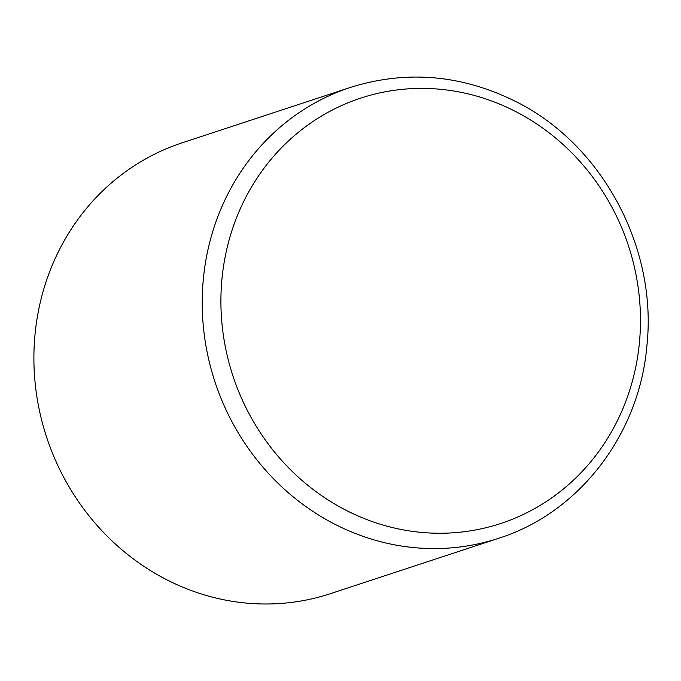 <?xml version="1.0" encoding="UTF-8"?>
<svg xmlns="http://www.w3.org/2000/svg" width="681" height="681" viewBox="0 0 681 681"><rect width="100%" height="100%" fill="white"/><g stroke="black" fill="none" stroke-linecap="round" stroke-linejoin="round"><path stroke-width="1.02" d="M350.323 87.449L182.006 142.865A237.303 220.644 71.8 0 0 34.05 349.242A237.303 220.644 71.8 0 0 166.504 579.633A237.303 220.644 71.8 0 0 330.43 593.67L498.747 538.254A237.303 220.644 -108.2 0 1 334.822 524.217A237.303 220.644 -108.2 0 1 202.368 293.826A237.303 220.644 -108.2 0 1 350.323 87.449C406.395 69.896 461.522 74.587 515.687 101.503C601.987 144.253 657.42 247.365 646.95 345.207C639.663 433.95 579.463 512.75 498.747 538.254M515.347 111.386A223.921 208.199 -108.2 0 1 622.63 409.307A223.921 208.199 -108.2 0 1 346.033 510.265A223.921 208.199 -108.2 0 1 238.742 212.344A223.921 208.199 -108.2 0 1 515.347 111.386"/></g></svg>
